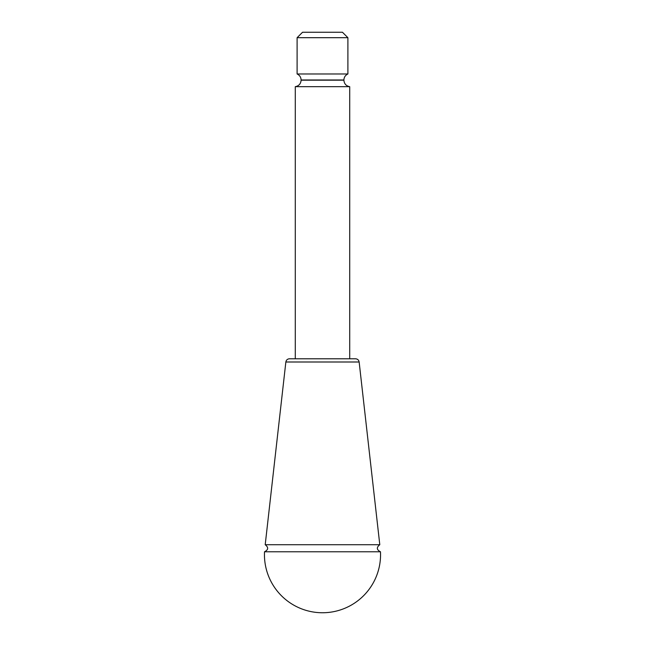 <?xml version="1.0" encoding="UTF-8"?>
<svg xmlns="http://www.w3.org/2000/svg" width="645" height="645" viewBox="0 0 645 645"><rect width="100%" height="100%" fill="white"/><g stroke="black" fill="none" stroke-linecap="round" stroke-linejoin="round"><path stroke-width="0.97" d="M359.144 361.998C358.757 360.015 357.556 358.942 355.54 358.781L289.46 358.781C287.444 358.942 286.243 360.015 285.856 361.998L359.144 361.998L379.792 544.719L265.208 544.719C268.667 547.428 268.441 549.782 264.523 551.773A58.05 58.05 0 0 0 322.5 612.75A58.05 58.05 0 0 0 380.477 551.773C376.559 549.782 376.333 547.428 379.792 544.719M349.711 86.672C346.131 85.978 344.196 83.818 343.906 80.182L301.094 80.182C300.804 83.81 298.869 85.978 295.289 86.672L349.711 86.672L349.711 358.781M297.103 37.692L302.545 32.25L342.455 32.25L347.897 37.692L297.103 37.692L297.103 73.973L347.897 73.973C345.365 75.183 344.035 77.182 343.906 79.988L343.906 80.182M380.477 551.773L264.523 551.773M297.103 73.973C299.635 75.183 300.965 77.182 301.094 79.988L343.906 79.988M295.289 86.672L295.289 358.781M285.856 361.998L265.208 544.719M347.897 37.692L347.897 73.973"/></g></svg>

